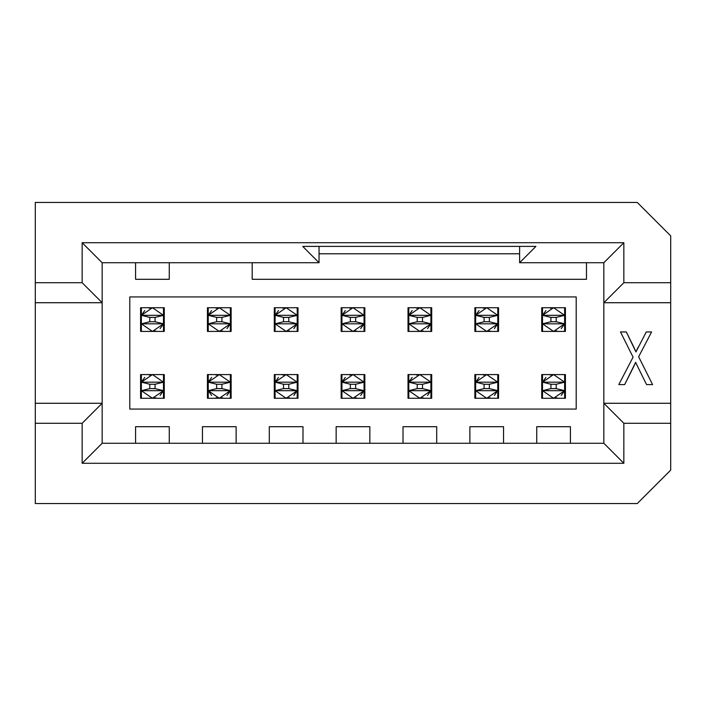 <?xml version="1.0" encoding="UTF-8"?>
<svg xmlns="http://www.w3.org/2000/svg" width="706" height="706" viewBox="0 0 706 706"><rect width="100%" height="100%" fill="white"/><g stroke="black" fill="none" stroke-linecap="round" stroke-linejoin="round"><path stroke-width="1.06" d="M586.474 279.302L586.474 262.72L586.474 279.302L252.192 279.302L586.474 279.302M252.192 262.72L252.192 279.302L252.192 262.72M102.158 302.724L102.158 443.28L603.842 443.28L102.158 443.28L102.158 262.72L102.158 302.724L35.3 302.724L35.3 403.276L102.158 403.276L82.152 423.282L82.152 463.286L102.158 443.28L82.152 463.286L623.848 463.286L603.842 443.28L603.842 262.72L519.616 262.72L603.842 262.72L603.842 302.724L623.848 282.718L623.848 242.714L603.842 262.72L623.848 242.714L623.848 282.718L670.7 282.718L670.7 235.866L637.271 202.445L35.3 202.445L35.3 282.718L35.3 202.445L637.271 202.445L670.7 235.866L670.7 282.718L623.848 282.718L603.842 302.724L603.842 443.28L623.848 463.286L623.848 423.282L603.842 403.276L670.7 403.276L670.7 302.724L603.842 302.724L670.7 302.724L670.7 282.718L670.7 423.282L623.848 423.282L623.848 463.286L82.152 463.286L82.152 423.282L102.158 403.276L35.3 403.276L35.3 282.718L35.3 302.724L102.158 302.724L82.152 282.718L102.158 302.724M135.587 426.698L135.587 443.28L135.587 426.698L169.272 426.698L135.587 426.698M169.272 443.28L169.272 426.698L169.272 443.28M202.445 426.698L202.445 443.28L202.445 426.698L236.131 426.698L202.445 426.698M236.131 443.28L236.131 426.698L236.131 443.28M269.295 426.698L269.295 443.28L269.295 426.698L302.989 426.698L269.295 426.698M302.989 443.28L302.989 426.698L302.989 443.28M336.153 426.698L336.153 443.28L336.153 426.698L369.847 426.698L336.153 426.698M369.847 443.28L369.847 426.698L369.847 443.28M403.011 426.698L403.011 443.28L403.011 426.698L436.705 426.698L403.011 426.698M436.705 443.28L436.705 426.698L436.705 443.28M469.869 426.698L469.869 443.28L469.869 426.698L503.555 426.698L469.869 426.698M503.555 443.28L503.555 426.698L503.555 443.28M536.728 426.698L536.728 443.28L536.728 426.698L570.413 426.698L536.728 426.698M570.413 443.28L570.413 426.698L570.413 443.28M102.158 262.72L82.152 242.714L82.152 282.718L35.3 282.718L82.152 282.718L82.152 242.714L623.848 242.714L82.152 242.714L102.158 262.72L319.041 262.72L102.158 262.72M637.271 503.555L35.3 503.555L35.3 403.276L35.3 423.282L82.152 423.282L35.3 423.282L35.3 503.555L637.271 503.555L670.7 470.134L670.7 423.282L670.7 470.134L637.271 503.555M519.616 253.772L319.041 253.772L519.616 253.772M535.933 246.394L302.724 246.394L535.933 246.394L519.616 262.72L519.616 246.394L519.616 262.72L535.933 246.394M632.982 345.446L635.947 351.915L646.281 331.944L651.585 331.944L638.639 356.759L652.591 384.585L646.555 384.585L637.28 365.805L646.555 384.585L652.591 384.585L638.639 356.759L651.585 331.944L646.281 331.944L635.947 351.915L626.301 331.944L632.982 345.446M670.7 403.276L603.842 403.276L623.848 423.282L670.7 423.282L670.7 403.276M633.061 357.157L620.495 331.944L626.301 331.944L620.495 331.944L633.061 357.157L618.809 384.585L633.061 357.157M635.982 351.835L635.418 350.608M633.6 346.69L636.009 351.888M635.903 351.888L638.206 347.158M636.521 350.626L635.929 351.835M636.936 365.073L636 363.034M635.682 362.293L634.262 365.505M635.374 362.99L635.612 362.443M633.917 366.237L624.669 384.585L618.809 384.585L624.669 384.585L635.674 362.284L637.28 365.805M169.272 279.302L169.272 262.72L169.272 279.302L135.587 279.302L169.272 279.302M135.587 262.72L135.587 279.302L135.587 262.72M319.041 246.394L319.041 262.72L302.724 246.394L319.041 262.72L319.041 246.394M129.798 296.935L576.202 296.935L576.202 409.065L129.798 409.065L129.798 296.935L129.798 409.065L576.202 409.065L576.202 296.935L129.798 296.935M431.701 374.586L431.701 398.272M408.015 398.272L408.015 374.586M164.277 307.728L164.277 331.414M140.582 331.414L140.582 307.728M274.299 331.414L274.299 307.728M297.985 307.728L297.985 331.414M231.136 307.728L231.136 331.414M207.44 331.414L207.44 307.728M364.843 307.728L364.843 331.414M341.157 331.414L341.157 307.728M341.157 398.272L341.157 374.586M364.843 374.586L364.843 398.272M140.582 398.272L140.582 374.586M164.277 374.586L164.277 398.272M274.299 398.272L274.299 374.586M297.985 374.586L297.985 398.272M207.44 398.272L207.44 374.586M231.136 374.586L231.136 398.272M541.723 398.272L541.723 374.586M565.418 374.586L565.418 398.272M474.864 398.272L474.864 374.586M498.56 374.586L498.56 398.272M541.723 331.414L541.723 307.728M565.418 307.728L565.418 331.414M498.56 307.728L498.56 331.414M474.864 331.414L474.864 307.728M431.701 307.728L431.701 331.414M408.015 331.414L408.015 307.728M230.447 307.728L230.447 331.414L231.074 331.414L231.074 307.728L207.502 307.728L207.502 331.414L231.074 331.414L207.502 331.414L208.129 331.414L208.129 307.728L207.502 307.728L230.447 307.728L230.341 331.414L230.447 307.728M274.987 331.414L274.987 307.728L274.36 307.728L274.36 331.414L297.932 331.414L297.932 307.728L274.36 307.728L297.932 307.728L297.305 307.728L297.305 331.414L297.932 331.414L274.987 331.414L275.084 307.728L274.987 331.414M364.155 307.728L364.155 331.414L364.781 331.414L364.781 307.728L341.219 307.728L341.219 331.414L364.781 331.414L341.219 331.414L341.845 331.414L341.845 307.728L341.219 307.728L364.155 307.728L364.058 331.414L364.155 307.728M431.013 307.728L431.013 331.414L431.64 331.414L431.64 307.728L408.068 307.728L408.068 331.414L431.64 331.414L408.068 331.414L408.695 331.414L408.695 307.728L408.068 307.728L431.013 307.728L430.916 331.414L431.013 307.728M497.871 307.728L497.871 331.414L498.498 331.414L498.498 307.728L474.926 307.728L474.926 331.414L498.498 331.414L474.926 331.414L475.553 331.414L475.553 307.728L474.926 307.728L497.871 307.728L497.765 331.414L497.871 307.728M550.265 308.195L553.566 307.728L542.517 307.728L542.517 315.317L553.566 307.728L564.623 315.317L564.623 323.825L553.566 331.414L542.517 323.825L542.517 331.414L542.411 307.728L542.411 331.414L541.784 331.414L565.356 331.414L542.411 331.414L542.411 307.728L541.784 307.728L541.784 331.414L565.356 331.414L565.356 307.728L541.784 307.728L565.356 307.728L564.729 307.728L564.729 331.414L564.729 307.728L564.623 331.414L564.623 323.825L561.235 328.599M564.729 398.272L541.784 398.272L565.356 398.272L564.729 398.272L565.356 398.272L565.356 374.586L541.784 374.586L541.784 398.272L542.411 398.272L542.411 374.586L541.784 374.586L565.356 374.586L564.729 374.586L564.729 398.272L564.623 374.586L564.729 398.272M475.553 398.272L475.553 374.586L474.926 374.586L474.926 398.272L498.498 398.272L498.498 374.586L474.926 374.586L498.498 374.586L497.871 374.586L497.871 398.272L498.498 398.272L475.553 398.272L475.659 374.586L475.553 398.272M431.013 374.586L431.013 398.272L431.64 398.272L431.64 374.586L408.068 374.586L408.068 398.272L431.64 398.272L408.068 398.272L408.695 398.272L408.695 374.586L408.068 374.586L431.013 374.586L430.916 398.272L431.013 374.586M341.845 398.272L341.845 374.586L341.219 374.586L341.219 398.272L364.781 398.272L364.781 374.586L341.219 374.586L364.781 374.586L364.155 374.586L364.155 398.272L364.781 398.272L341.845 398.272L341.942 374.586L341.845 398.272M274.987 398.272L274.987 374.586L274.36 374.586L274.36 398.272L297.932 398.272L297.932 374.586L274.36 374.586L297.932 374.586L297.305 374.586L297.305 398.272L297.932 398.272L274.987 398.272L275.084 374.586L274.987 398.272M208.129 398.272L208.129 374.586L207.502 374.586L207.502 398.272L231.074 398.272L231.074 374.586L207.502 374.586L231.074 374.586L230.447 374.586L230.447 398.272L231.074 398.272L208.129 398.272L208.235 374.586L208.129 398.272M141.271 398.272L141.271 374.586L140.644 374.586L140.644 398.272L164.216 398.272L164.216 374.586L140.644 374.586L164.216 374.586L163.589 374.586L163.589 398.272L164.216 398.272L141.271 398.272L141.376 374.586L141.271 398.272M163.589 307.728L163.589 331.414L164.216 331.414L164.216 307.728L140.644 307.728L140.644 331.414L164.216 331.414L140.644 331.414L141.271 331.414L141.271 307.728L140.644 307.728L163.589 307.728L163.483 331.414L163.589 307.728M222.593 330.946L219.284 331.414L230.341 331.414L230.341 323.825L226.953 328.599M215.983 308.195L219.284 307.728L208.235 307.728L208.235 315.317L219.284 307.728L230.341 315.317L230.341 323.825L219.284 331.414L208.235 323.825L208.129 307.728L208.129 331.414L208.235 323.825L208.235 331.414L219.284 331.414M221.913 317.418L216.654 317.409L208.235 315.317L208.235 323.825L230.341 323.825L230.341 315.317L221.922 317.409L221.922 321.742L230.341 323.825L221.958 321.76L216.636 321.742L208.235 323.825L208.235 315.317L211.624 310.543M230.341 315.317L208.235 315.317L216.618 317.382L221.94 317.4L230.341 315.317L230.341 307.728L219.284 307.728M282.841 308.195L286.142 307.728L275.084 307.728L275.084 315.317L278.473 310.543M289.451 330.946L286.142 331.414L297.2 331.414L297.2 323.825L286.142 331.414L275.084 323.825L275.093 315.317L286.142 307.728L297.2 315.317L297.305 331.414L297.305 307.728L297.2 315.317L297.2 307.728L286.142 307.728M288.772 317.418L283.512 317.409L275.093 315.317L283.477 317.382L288.789 317.4L297.2 315.317L297.2 323.825L293.811 328.599M297.2 315.317L288.78 317.409L288.78 321.742L283.494 321.742L275.093 323.825L297.2 323.825L288.807 321.76L297.2 323.825L297.2 315.317L275.093 315.317L275.084 331.414L286.142 331.414M356.301 330.946L353 331.414L364.058 331.414L364.058 323.825L360.669 328.599M349.699 308.195L353 307.728L341.942 307.728L341.942 315.317L353 307.728L364.058 315.317L364.058 323.825L353 331.414L341.942 323.825L341.845 307.728L341.845 331.414L341.942 323.825L341.942 331.414L353 331.414M355.63 317.418L350.37 317.409L355.647 317.4L364.058 315.317L341.942 315.317L350.335 317.382L341.942 315.317L341.942 323.825L364.058 323.825L364.058 315.317L355.639 317.409L355.639 321.742L364.058 323.825L355.665 321.76L350.352 321.742L341.942 323.825L341.942 315.317L345.331 310.543M364.058 315.317L364.058 307.728L353 307.728M423.159 330.946L419.858 331.414L430.916 331.414L430.916 323.825L427.527 328.599M416.549 308.195L419.858 307.728L408.8 307.728L408.8 315.317L419.858 307.728L430.916 315.317L430.916 323.825L419.858 331.414L408.8 323.825L408.695 307.728L408.695 331.414L408.8 323.825L408.8 331.414L419.858 331.414M408.8 323.825L417.22 321.733L417.22 317.409L422.506 317.4L430.907 315.317L408.8 315.317L417.193 317.382L408.8 315.317L408.8 323.825L430.907 323.825L430.916 315.317L422.488 317.409L422.497 321.742L430.916 323.825L422.523 321.76L417.202 321.742L408.8 323.825L408.8 315.317L412.189 310.543M430.916 315.317L430.916 307.728L419.858 307.728M490.017 330.946L486.716 331.414L497.765 331.414L497.765 323.825L494.377 328.599M483.407 308.195L486.716 307.728L475.659 307.728L475.659 315.317L486.716 307.728L497.765 315.317L497.765 323.825L486.716 331.414L475.659 323.825L475.553 307.728L475.553 331.414L475.659 323.825L475.659 331.414L486.716 331.414M489.346 317.418L484.078 317.409L475.659 315.317L475.659 323.825L497.765 323.825L497.765 315.317L489.346 317.409L489.355 321.742L497.765 323.825L489.382 321.76L484.06 321.742L475.659 323.825L475.659 315.317L479.047 310.543M497.765 315.317L475.659 315.317L484.042 317.382L489.364 317.4L497.765 315.317L497.765 307.728L486.716 307.728M556.875 330.946L553.566 331.414M556.196 317.418L550.936 317.409L542.517 315.317L542.517 323.825L564.623 323.825L564.623 315.317L556.204 317.409L556.213 321.742L564.623 323.825L556.24 321.76L550.918 321.742L542.517 323.825L542.517 315.317L545.906 310.543M564.623 315.317L542.517 315.317L550.901 317.382L556.222 317.4L564.623 315.317L564.623 307.728L553.566 307.728M556.875 397.805L553.566 398.272L564.623 398.272L564.623 390.683L561.235 395.457M550.265 375.054L553.566 374.586L542.517 374.586L542.517 382.175L553.566 374.586L564.623 382.175L564.623 390.683L553.566 398.272L542.517 390.683L542.411 374.586L542.411 398.272L542.517 390.683L542.517 398.272L553.566 398.272M550.936 388.582L556.204 388.591L564.623 390.683L556.24 388.618L550.918 388.6L542.517 390.683L542.517 382.175L545.906 377.401M542.517 390.683L550.936 388.591L550.927 384.258L542.517 382.175L542.517 390.683L564.623 390.683L564.623 374.586L553.566 374.586M483.407 375.054L486.716 374.586L475.659 374.586L475.659 382.175L479.047 377.401M490.017 397.805L486.716 398.272L497.765 398.272L497.765 390.683L486.716 398.272L475.659 390.683L475.659 382.175L486.716 374.586L497.765 382.175L497.871 398.272L497.871 374.586L497.765 382.175L497.765 374.586L486.716 374.586M484.087 388.582L489.346 388.591L497.765 390.683L497.765 382.175L475.659 382.175L475.659 390.683L484.078 388.591L484.078 384.258L475.659 382.175L484.042 384.24L489.364 384.258L497.765 382.175L497.765 390.683L494.377 395.457M475.659 390.683L497.765 390.683L489.382 388.618L484.06 388.6L475.659 390.683L475.659 398.272L486.716 398.272M423.159 397.805L419.858 398.272L430.916 398.272L430.916 390.683L427.527 395.457M416.549 375.054L419.858 374.586L408.8 374.586L408.8 382.175L419.858 374.586L430.916 382.175L430.916 390.683L419.858 398.272L408.8 390.683L408.695 374.586L408.695 398.272L408.8 390.683L408.8 398.272L419.858 398.272M417.228 388.582L422.488 388.591L430.916 390.683L422.523 388.618L417.211 388.6L408.8 390.683L408.8 382.175L412.189 377.401M408.8 390.683L417.22 388.591L417.22 384.258L422.506 384.258L430.907 382.175L408.8 382.175L417.193 384.24L408.8 382.175L408.8 390.683L430.907 390.683L430.916 374.586L419.858 374.586M349.699 375.054L353 374.586L341.942 374.586L341.942 382.175L345.331 377.401M356.301 397.805L353 398.272L364.058 398.272L364.058 390.683L353 398.272L341.942 390.683L341.942 382.175L353 374.586L364.058 382.175L364.155 398.272L364.155 374.586L364.058 382.175L364.058 374.586L353 374.586M350.37 388.582L355.63 388.591L350.352 388.6L341.942 390.683L364.058 390.683L355.665 388.618L364.058 390.683L364.058 382.175L341.942 382.175L341.942 390.683L350.361 388.591L350.361 384.258L341.942 382.175L350.335 384.24L355.647 384.258L364.058 382.175L364.058 390.683L360.669 395.457M341.942 390.683L341.942 398.272L353 398.272M282.841 375.054L286.142 374.586L275.084 374.586L275.084 382.175L278.473 377.401M289.451 397.805L286.142 398.272L297.2 398.272L297.2 390.683L286.142 398.272L275.084 390.683L275.084 382.175L286.142 374.586L297.2 382.175L297.305 398.272L297.305 374.586L297.2 382.175L297.2 374.586L286.142 374.586M297.2 382.175L288.78 384.267L288.78 388.591L283.494 388.6L275.093 390.683L297.2 390.683L288.807 388.618L297.2 390.683L297.2 382.175L275.093 382.175L275.084 390.683L283.512 388.591L283.503 384.258L275.084 382.175L283.477 384.24L288.798 384.258L297.2 382.175L297.2 390.683L293.811 395.457M275.084 390.683L275.084 398.272L286.142 398.272M215.983 375.054L219.284 374.586L208.235 374.586L208.235 382.175L211.624 377.401M222.593 397.805L219.284 398.272L230.341 398.272L230.341 390.683L219.284 398.272L208.235 390.683L208.235 382.175L219.284 374.586L230.341 382.175L230.447 398.272L230.447 374.586L230.341 382.175L230.341 374.586L219.284 374.586M216.654 388.582L221.922 388.591L230.341 390.683L230.341 382.175L208.235 382.175L208.235 390.683L216.654 388.591L216.645 384.258L208.235 382.175L216.618 384.24L221.94 384.258L230.341 382.175L230.341 390.683L226.953 395.457M211.624 395.457L208.235 390.674L230.341 390.683L221.958 388.618L216.636 388.6L208.235 390.683L208.235 398.272L219.284 398.272L215.983 397.805M149.125 375.054L152.434 374.586L141.376 374.586L141.376 382.175L144.765 377.401M155.735 397.805L152.434 398.272L163.483 398.272L163.483 390.683L152.434 398.272L141.376 390.683L141.376 382.175L152.434 374.586L163.483 382.175L163.589 398.272L163.589 374.586L163.483 382.175L163.483 374.586L152.434 374.586M149.804 388.582L155.064 388.591L163.483 390.683L163.483 382.175L141.376 382.175L141.376 390.683L149.796 388.591L149.787 384.258L141.376 382.175L149.76 384.24L155.082 384.258L163.483 382.175L163.483 390.683L160.094 395.457M141.376 390.683L163.483 390.683L155.099 388.618L149.778 388.6L141.376 390.683L141.376 398.272L152.434 398.272M155.735 330.946L152.434 331.414L163.483 331.414L163.483 323.825L160.094 328.599M149.125 308.195L152.434 307.728L141.376 307.728L141.376 315.317L152.434 307.728L163.483 315.317L163.483 323.825L152.434 331.414L141.376 323.825L141.271 307.728L141.271 331.414L141.376 323.825L141.376 331.414L152.434 331.414M155.064 317.418L149.796 317.409L141.376 315.317L141.376 323.825L163.483 323.825L163.483 315.317L155.064 317.409L155.073 321.742L163.483 323.825L155.099 321.76L149.778 321.742L141.376 323.825L141.376 315.317L144.765 310.543M163.483 315.317L141.376 315.317L149.76 317.382L155.082 317.4L163.483 315.317L163.483 307.728L152.434 307.728M208.235 323.825L216.654 321.733L221.922 321.733M275.093 323.825L283.512 321.733L288.772 321.733M341.942 323.825L350.361 321.733L355.63 321.733M475.659 323.825L484.078 321.733L489.346 321.733M542.517 323.825L550.936 321.733L556.204 321.733M564.623 382.175L542.517 382.175L550.901 384.24L556.222 384.258L564.623 382.175L556.204 384.267L550.936 384.267M497.765 382.175L489.346 384.267L484.078 384.267M430.907 382.175L422.488 384.267L417.228 384.267M364.058 382.175L355.639 384.267L350.37 384.267M230.341 382.175L221.922 384.267L216.654 384.267M163.483 382.175L155.064 384.267L149.796 384.267M141.376 323.825L149.796 321.733L155.064 321.733M216.645 317.409L216.645 321.724M283.503 317.409L283.503 321.724M350.361 317.409L350.361 321.724M422.488 317.418L417.228 317.409M417.228 321.724L422.488 321.733M484.078 317.409L484.078 321.724M550.927 317.409L550.927 321.724M556.213 388.591L556.213 384.276M489.355 388.591L489.355 384.276M422.497 388.591L422.497 384.276M355.639 388.591L355.639 384.276M283.512 388.582L288.772 388.591M288.772 384.276L283.512 384.267M221.922 388.591L221.922 384.276M155.073 388.591L155.073 384.276M149.787 317.409L149.787 321.724M230.341 331.414L230.341 307.728M297.2 331.414L297.2 307.728M364.058 331.414L364.058 307.728M430.916 331.414L430.916 307.728M497.765 331.414L497.765 307.728M564.623 331.414L564.623 307.728M542.517 374.586L542.517 398.272M475.659 374.586L475.659 398.272M408.8 374.586L408.8 398.272M341.942 374.586L341.942 398.272M275.084 374.586L275.084 398.272M208.235 374.586L208.235 398.272M141.376 374.586L141.376 398.272M163.483 331.414L163.483 307.728"/></g></svg>
